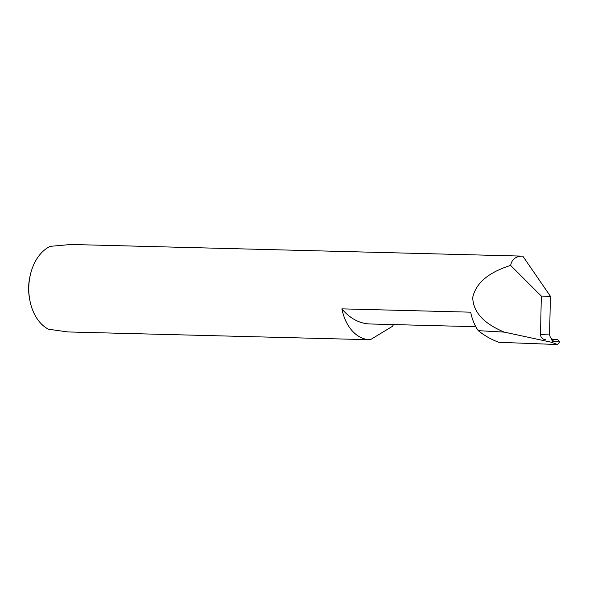<?xml version="1.0" encoding="UTF-8"?>
<svg xmlns="http://www.w3.org/2000/svg" width="589" height="589" viewBox="0 0 589 589"><rect width="100%" height="100%" fill="white"/><g stroke="black" fill="none" stroke-linecap="round" stroke-linejoin="round"><path stroke-width="0.88" d="M393.526 324.583A43.755 30.282 -88.5 0 1 392.362 326.387L370.312 339.735A43.755 30.282 -88.5 0 1 370.069 339.728A43.755 30.282 -88.5 0 1 369.863 339.728A43.755 30.282 -88.5 0 1 341.863 308.857A66.505 46.03 91.5 0 0 370.076 323.972L475.809 326.704M341.863 308.857L470.67 312.177A43.755 30.282 91.5 0 0 478.246 330.65A123.69 85.611 91.5 0 0 498.898 342.297L557.621 344.543L551.223 342.209L553.8 341.164L551.164 339.706L557.673 339.36L551.164 339.706M545.981 339.794L545.885 339.794C542.579 339.463 540.79 337.718 540.511 334.545L549.611 334C549.787 337.173 551.01 338.962 553.285 339.352L553.351 339.352M70.952 244.479L50.249 246.342A43.755 30.282 91.5 0 0 30.356 274.791A43.755 30.282 91.5 0 0 29.715 299.595A43.755 30.282 91.5 0 0 48.512 329.236L67.823 331.938L369.863 339.728M70.518 244.464L522.811 256.127C515.898 256.127 511.841 259.219 510.641 265.418C488.561 272.354 475.919 283.037 472.724 297.467C473.158 312.03 483.687 323.582 504.302 332.122L478.246 330.65M504.302 332.122L551.223 342.209M549.611 334L550.398 296.23L541.313 296.09L540.511 334.545M510.641 265.418L541.313 296.09M550.398 296.23L522.811 256.127M557.673 339.36L559.55 341.995L557.621 344.543M29.715 299.595L29.45 298.1A38.506 26.652 -88.5 0 1 30.01 276.27L30.356 274.791M553.8 341.164L559.55 341.995"/></g></svg>
